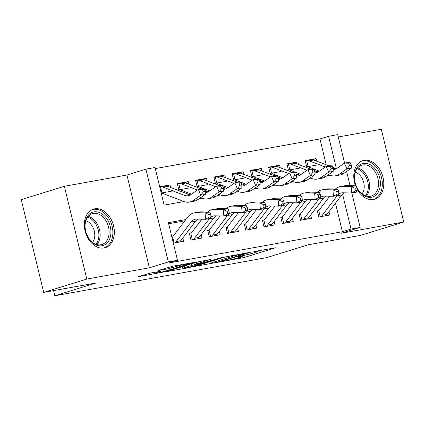 <?xml version="1.0" encoding="UTF-8"?>
<svg xmlns="http://www.w3.org/2000/svg" width="425" height="425" viewBox="0 0 425 425"><rect width="100%" height="100%" fill="white"/><g stroke="black" fill="none" stroke-linecap="round" stroke-linejoin="round"><path stroke-width="0.64" d="M221.685 261.619L244.29 257.486L275.437 247.786L255.611 251.287L252.7 252.073L255.707 251.579A8.117 0.494 166.4 0 1 258.177 251.345A8.117 0.494 166.4 0 1 256.025 252.222L253.486 253.008A8.117 0.494 166.4 0 1 242.33 255.712L237.426 256.748L239.96 256.445A8.117 0.494 166.4 0 1 242.436 256.217A8.117 0.494 166.4 0 1 240.284 257.093L237.745 257.874A8.117 0.494 166.4 0 1 226.589 260.583L221.685 261.619M104.067 247.956A20.161 14.423 72.8 0 0 105.294 247.658A20.161 14.423 72.8 0 0 113.363 224.979A20.161 14.423 72.8 0 0 94.605 208.84A20.161 14.423 72.8 0 0 93.378 209.143A20.161 14.423 72.8 0 0 85.308 231.816A20.161 14.423 72.8 0 0 104.067 247.956M356.984 188.96A20.161 14.423 72.8 0 0 373.511 199.463A20.161 14.423 72.8 0 0 374.738 199.166A20.161 14.423 72.8 0 0 382.808 176.487A20.161 14.423 72.8 0 0 364.05 160.347A20.161 14.423 72.8 0 0 362.822 160.65A20.161 14.423 72.8 0 0 355.539 185.741M150.801 272.988L138.093 276.749L163.513 272.027L194.655 262.321L172.725 266.204L158.243 270.518L168.066 268.818L176.678 266.385A6.784 0.414 166.4 0 1 183.866 264.547A6.784 0.414 166.4 0 1 188.068 263.925A6.784 0.414 166.4 0 1 186.267 264.658L166.207 270.868A6.784 0.414 166.4 0 1 159.019 272.701A6.784 0.414 166.4 0 1 154.817 273.323A6.784 0.414 166.4 0 1 156.613 272.595L160.629 271.283L150.801 272.988M43.695 292.4L21.25 199.628L64.366 186.288L86.812 279.06L43.695 292.4L96.215 282.944L54.82 295.752L266.719 257.619L308.114 244.811L360.634 235.36L403.75 222.015L341.185 233.277L360.156 227.407L351.023 229.054L342.396 231.721L168.858 262.953L177.48 260.286L168.348 261.928L145.903 169.155L155.04 167.514L164.135 205.121L183.977 201.551M86.812 279.06L149.377 267.798L168.348 261.928M194.533 266.443L219.279 261.991L250.421 252.285L225.006 257.013L194.533 266.443M187.908 267.851L165.978 271.734L197.12 262.034L210.439 259.484L196.732 263.856L203.511 262.703L222.843 257.231L191.393 267.006L187.908 267.851L187.818 267.474M403.75 222.015L381.305 129.248L338.279 136.988M159.694 186.761L169.995 184.907L166.414 186.017M189.778 187.887L178.819 189.863L177.299 183.595L188.259 181.618L184.684 182.729M208.043 184.599L197.083 186.575L195.569 180.306L206.529 178.33L202.948 179.44M226.312 181.316L215.353 183.287L213.833 177.018L224.793 175.047L221.218 176.152M244.577 178.027L233.617 179.998L232.103 173.729L243.063 171.758L239.488 172.863M262.847 174.739L251.887 176.71L250.367 170.441L261.332 168.47L257.752 169.575M281.116 171.45L270.151 173.421L268.637 167.153L279.597 165.182L276.022 166.287M299.381 168.162L288.421 170.133L286.907 163.869L297.867 161.893L294.286 163.003M317.305 210.726L318.819 216.994L329.779 215.023L328.977 211.698M299.035 214.014L300.555 220.283L311.514 218.307L310.707 214.986M280.771 217.303L282.285 223.571L293.245 221.595L292.442 218.269M262.501 220.586L264.015 226.854L274.98 224.883L274.173 221.558M244.232 223.874L245.751 230.143L256.711 228.172L255.908 224.846M225.967 227.163L227.481 233.431L238.441 231.46L237.639 228.135M207.697 230.451L209.217 236.72L220.177 234.749L219.369 231.423M189.433 233.739L190.947 240.008L201.907 238.032L201.105 234.712M342.396 231.721L335.484 203.15M184.875 220.825L168.64 223.747M182.835 237.995L183.643 241.32L173.342 243.174M326.203 164.773L319.956 138.948L155.295 168.582M328.796 175.488L328.599 174.675M316.752 161.16L316.131 158.605L305.171 160.581L306.691 166.85L317.65 164.873M297.867 161.893L298.483 164.448M279.597 165.182L280.213 167.737M261.332 168.47L261.949 171.025M243.063 171.758L243.679 174.314M224.793 175.047L225.415 177.602M206.529 178.33L207.145 180.885M188.259 181.618L188.881 184.174M169.995 184.907L170.611 187.462M161.213 193.03L171.509 191.176M53.577 290.62L54.82 295.752M149.377 267.798L126.932 175.026L64.366 186.288M126.932 175.026L145.903 169.155M319.956 138.948L328.578 136.282L337.71 134.635L344.59 163.067M185.863 219.528L168.385 222.673L177.48 260.286M351.023 229.054L342.545 194.018M346.619 171.461L350.051 185.629M351.82 192.955L360.156 227.407M336.388 168.566L328.578 136.282M198.9 198.868L202.242 198.268M217.17 195.58L220.511 194.979M235.434 192.291L238.776 191.691M253.704 189.003L257.045 188.403M271.968 185.714L275.31 185.114M290.238 182.426L293.579 181.826M308.502 179.143L311.849 178.537M326.772 175.854L330.113 175.254M316.131 158.605L312.556 159.715M216.187 262.459L245.379 253.587L242.707 253.916A8.117 0.494 166.4 0 0 231.551 256.626L213.27 262.283A8.117 0.494 166.4 0 0 211.113 263.16A8.117 0.494 166.4 0 0 213.589 262.926L216.187 262.459M184.583 267.548A6.784 0.414 166.4 0 0 182.782 268.281A6.784 0.414 166.4 0 0 186.989 267.66A6.784 0.414 166.4 0 0 194.177 265.822L201.917 263.362L195.133 264.515L184.583 267.548L184.211 266.023M305.251 160.916L306.643 160.57A9.047 6.295 79.8 0 1 306.648 160.57A9.047 6.295 79.8 0 1 309.172 160.831L325.316 166.998M332.6 167.211L335.298 168.242A12.92 8.994 -100.2 0 0 336.542 168.597M333.158 169.538A12.92 8.994 -100.2 0 0 334.332 169.437A12.92 8.994 -100.2 0 0 336.919 168.353L344.478 163.083L349.047 162.265L350.418 162.855L348.59 163.184L349.562 165.506L351.39 165.182L350.418 162.855M351.39 165.182L351.48 168.077L343.921 173.347A19.385 13.488 79.8 0 1 340.043 174.978L335.479 175.796A19.385 13.488 79.8 0 1 330.071 175.238L328.514 174.643M351.48 168.077L346.917 168.9L339.352 174.165A19.385 13.488 79.8 0 1 335.479 175.796M319.361 171.148L308.513 167.004M308.098 166.595L306.643 160.57L311.217 159.747A9.047 6.295 79.8 0 1 311.217 159.747A9.047 6.295 79.8 0 1 313.735 160.012L329.056 165.862M349.562 165.506L346.917 168.9L344.478 163.083L348.59 163.184M317.385 211.06L318.043 210.885M320.827 216.633A9.047 6.295 -100.2 0 0 322.336 215.241L337.184 195.744A12.92 8.994 79.8 0 1 337.322 195.569M338.608 194.273A12.92 8.994 79.8 0 1 341.583 192.897A12.92 8.994 79.8 0 1 342.832 192.796L351.709 192.977L351.188 186.57L342.311 186.389A19.385 13.488 -100.2 0 0 340.441 186.538A19.385 13.488 -100.2 0 0 335.516 188.998M325.396 215.81A9.047 6.295 -100.2 0 0 326.899 214.423L341.753 194.926A12.92 8.994 79.8 0 1 344.101 192.822M357.112 190.528L356.277 192.153L351.709 192.977L355.284 190.857L357.112 190.528L356.904 187.967L355.077 188.291L355.284 190.857M355.077 188.291L351.188 186.57L355.757 185.746L346.88 185.566A19.385 13.488 -100.2 0 0 345.004 185.714L340.441 186.538M329.747 196.191L318.989 210.311M318.739 210.577L320.227 216.739M355.757 185.746L356.904 187.967M363.306 163.407A17.446 12.484 -107.2 0 1 379.732 178.112A17.446 12.484 -107.2 0 1 371.498 197.258A17.446 12.484 -107.2 0 1 355.072 182.553A17.446 12.484 -107.2 0 1 363.306 163.407M370.329 196.27A16.155 11.56 72.8 0 0 371.312 196.031A16.155 11.56 72.8 0 0 377.777 177.863A16.155 11.56 72.8 0 0 362.748 164.927A16.155 11.56 72.8 0 0 361.765 165.171A16.155 11.56 72.8 0 0 355.3 183.34A16.155 11.56 72.8 0 0 370.329 196.27M355.327 172.183A12.718 9.1 -107.2 0 1 363.455 181.555A12.718 9.1 -107.2 0 1 362.036 193.874M373.129 199.527A20.028 14.333 72.8 0 0 373.32 199.468A20.028 14.333 72.8 0 0 381.337 176.938A20.028 14.333 72.8 0 0 362.7 160.9A20.028 14.333 72.8 0 0 361.478 161.197A20.028 14.333 72.8 0 0 361.293 161.261L361.478 161.197M106.59 218.439A17.446 12.484 -107.2 0 1 107.668 242.372A17.446 12.484 -107.2 0 1 89.324 239.211A17.446 12.484 -107.2 0 1 88.246 215.278A17.446 12.484 -107.2 0 1 106.59 218.439M89.101 238.707A16.155 11.56 72.8 0 0 101.867 244.524A16.155 11.56 72.8 0 0 105.087 219.475A16.155 11.56 72.8 0 0 92.321 213.663A16.155 11.56 72.8 0 0 89.101 238.707M85.882 220.681A12.718 9.1 -107.2 0 1 91.609 225.165A12.718 9.1 -107.2 0 1 92.592 242.367M103.875 247.961L103.7 248.014A20.028 14.333 72.8 0 0 103.875 247.961A20.028 14.333 72.8 0 0 107.865 216.904A20.028 14.333 72.8 0 0 92.034 209.69A20.028 14.333 72.8 0 0 91.848 209.753M286.987 164.204L288.373 163.859A9.047 6.295 79.8 0 1 288.378 163.859A9.047 6.295 79.8 0 1 290.902 164.119L307.047 170.287M314.33 170.499L317.029 171.53A12.92 8.994 -100.2 0 0 318.272 171.886M314.888 172.826A12.92 8.994 -100.2 0 0 316.067 172.725A12.92 8.994 -100.2 0 0 318.649 171.636L326.209 166.372L330.777 165.548L332.148 166.143L330.321 166.467L331.298 168.794L333.126 168.465L332.148 166.143M333.126 168.465L333.216 171.365L325.651 176.63A19.385 13.488 79.8 0 1 321.778 178.266L317.209 179.084A19.385 13.488 79.8 0 1 311.807 178.521L310.245 177.926M333.216 171.365L328.647 172.189L321.087 177.453A19.385 13.488 79.8 0 1 317.209 179.084M301.091 174.431L290.243 170.292M292.942 163.035A9.047 6.295 79.8 0 1 292.947 163.035A9.047 6.295 79.8 0 1 295.471 163.301L310.792 169.15M288.373 163.859L289.829 169.883M331.298 168.794L328.647 172.189L326.209 166.372L330.321 166.467M268.717 167.487L270.109 167.147A9.047 6.295 79.8 0 1 270.114 167.147A9.047 6.295 79.8 0 1 272.638 167.407L288.782 173.57M296.066 173.788L298.759 174.818A12.92 8.994 -100.2 0 0 300.002 175.174M296.623 176.115A12.92 8.994 -100.2 0 0 297.797 176.014A12.92 8.994 -100.2 0 0 300.385 174.925L307.944 169.66L312.513 168.837L313.884 169.426L312.056 169.756L313.028 172.083L314.856 171.753L313.884 169.426M314.856 171.753L314.946 174.654L307.387 179.918A19.385 13.488 79.8 0 1 303.508 181.549L298.945 182.373A19.385 13.488 79.8 0 1 293.537 181.81L291.98 181.215M314.946 174.654L310.383 175.477L302.818 180.742A19.385 13.488 79.8 0 1 298.945 182.373M282.822 177.719L271.979 173.581M271.564 173.172L270.109 167.147L274.678 166.324A9.047 6.295 79.8 0 1 274.678 166.324A9.047 6.295 79.8 0 1 277.201 166.584L292.522 172.433M313.028 172.083L310.383 175.477L307.944 169.66L312.056 169.756M250.452 170.776L251.839 170.436A9.047 6.295 79.8 0 1 251.844 170.436A9.047 6.295 79.8 0 1 254.368 170.696L270.512 176.858M277.796 177.076L280.495 178.107A12.92 8.994 -100.2 0 0 281.738 178.463M278.354 179.403A12.92 8.994 -100.2 0 0 279.533 179.302A12.92 8.994 -100.2 0 0 282.115 178.213L289.675 172.948L294.243 172.125L295.614 172.715L293.787 173.044L294.764 175.371L296.592 175.042L295.614 172.715M296.592 175.042L296.682 177.942L289.117 183.207A19.385 13.488 79.8 0 1 285.244 184.838L280.675 185.661A19.385 13.488 79.8 0 1 275.267 185.098L273.711 184.503M296.682 177.942L292.113 178.76L284.553 184.03A19.385 13.488 79.8 0 1 280.675 185.661M264.557 181.008L253.709 176.869M253.295 176.455L251.839 170.436L256.413 169.612A9.047 6.295 79.8 0 1 256.413 169.612A9.047 6.295 79.8 0 1 258.937 169.873L274.252 175.722M294.764 175.371L292.113 178.76L289.675 172.948L293.787 173.044M232.183 174.064L233.569 173.724A9.047 6.295 79.8 0 1 233.58 173.719A9.047 6.295 79.8 0 1 236.098 173.984L252.243 180.147M259.532 180.365L262.225 181.395A12.92 8.994 -100.2 0 0 263.468 181.746M260.089 182.686A12.92 8.994 -100.2 0 0 261.263 182.591A12.92 8.994 -100.2 0 0 263.845 181.502L271.41 176.237L275.974 175.413L277.35 176.003L275.522 176.333L276.494 178.659L278.322 178.33L277.35 176.003M278.322 178.33L278.412 181.231L270.852 186.495A19.385 13.488 79.8 0 1 266.974 188.126L262.406 188.95A19.385 13.488 79.8 0 1 257.003 188.387L255.441 187.792M278.412 181.231L273.843 182.049L266.284 187.319A19.385 13.488 79.8 0 1 262.406 188.95M246.288 184.296L235.445 180.157M233.58 173.719L238.143 172.901A9.047 6.295 79.8 0 1 238.143 172.901A9.047 6.295 79.8 0 1 240.667 173.161L255.988 179.01M233.569 173.724L235.03 179.743M276.494 178.659L273.843 182.049L271.41 176.237L275.522 176.333M299.115 214.349L299.774 214.168M302.558 219.922A9.047 6.295 -100.2 0 0 304.066 218.53L318.915 199.033A12.92 8.994 79.8 0 1 319.058 198.852M320.344 197.561A12.92 8.994 79.8 0 1 323.319 196.185A12.92 8.994 79.8 0 1 324.562 196.084L333.444 196.265L332.924 189.858L324.041 189.678A19.385 13.488 -100.2 0 0 322.171 189.826A19.385 13.488 -100.2 0 0 317.247 192.281M307.126 219.098A9.047 6.295 -100.2 0 0 308.635 217.712L323.483 198.215A12.92 8.994 79.8 0 1 325.832 196.111M338.847 193.816L338.008 195.442L333.444 196.265L337.02 194.145L338.847 193.816L338.635 191.25L336.812 191.579L337.02 194.145M336.812 191.579L332.924 189.858L337.487 189.035L328.61 188.854A19.385 13.488 -100.2 0 0 326.74 189.003L322.171 189.826M311.477 199.479L300.719 213.6M300.47 213.865L301.962 220.028M337.487 189.035L338.635 191.25M280.851 217.637L281.504 217.457M284.293 223.21A9.047 6.295 -100.2 0 0 285.797 221.818L300.65 202.321A12.92 8.994 79.8 0 1 300.788 202.141M302.074 200.85A12.92 8.994 79.8 0 1 305.049 199.468A12.92 8.994 79.8 0 1 306.297 199.373L315.175 199.553L314.654 193.147L305.777 192.966A19.385 13.488 -100.2 0 0 303.907 193.109A19.385 13.488 -100.2 0 0 298.982 195.569M288.857 222.387A9.047 6.295 -100.2 0 0 290.365 220.995L305.219 201.498A12.92 8.994 79.8 0 1 307.567 199.399M320.578 197.104L319.743 198.73L315.175 199.553L318.75 197.434L320.578 197.104L320.37 194.538L318.543 194.868L318.75 197.434M318.543 194.868L314.654 193.147L319.223 192.323L310.346 192.143A19.385 13.488 -100.2 0 0 308.47 192.291L303.907 193.109M293.207 202.768L282.455 216.883M282.205 217.154L283.693 223.316M319.223 192.323L320.37 194.538M262.581 220.926L263.24 220.745M266.023 226.493A9.047 6.295 -100.2 0 0 267.532 225.107L282.381 205.61A12.92 8.994 79.8 0 1 282.524 205.429M283.804 204.138A12.92 8.994 79.8 0 1 286.779 202.757A12.92 8.994 79.8 0 1 288.028 202.661L296.91 202.842L296.39 196.435L287.507 196.254A19.385 13.488 -100.2 0 0 285.637 196.398A19.385 13.488 -100.2 0 0 280.712 198.857M270.592 225.675A9.047 6.295 -100.2 0 0 272.096 224.283L286.949 204.786A12.92 8.994 79.8 0 1 289.297 202.688M302.308 200.393L301.474 202.018L296.91 202.842L300.486 200.717L302.308 200.393L302.101 197.827L300.273 198.156L300.486 200.717M300.273 198.156L296.39 196.435L300.953 195.612L292.076 195.431A19.385 13.488 -100.2 0 0 290.206 195.58L285.637 196.398M274.943 206.051L264.185 220.171M263.936 220.437L265.428 226.605M300.953 195.612L302.101 197.827M244.317 224.209L244.97 224.033M247.759 229.782A9.047 6.295 -100.2 0 0 249.262 228.395L264.116 208.898A12.92 8.994 79.8 0 1 264.254 208.718M265.54 207.427A12.92 8.994 79.8 0 1 268.515 206.045A12.92 8.994 79.8 0 1 269.763 205.95L278.641 206.13L278.12 199.718L269.243 199.538A19.385 13.488 -100.2 0 0 267.368 199.686A19.385 13.488 -100.2 0 0 262.448 202.146M252.322 228.963A9.047 6.295 -100.2 0 0 253.831 227.572L268.68 208.075A12.92 8.994 79.8 0 1 271.033 205.976M284.043 203.676L283.209 205.307L278.641 206.13L282.216 204.005L284.043 203.676L283.836 201.115L282.009 201.445L282.216 204.005M282.009 201.445L278.12 199.718L282.689 198.9L273.806 198.719A19.385 13.488 -100.2 0 0 271.936 198.863L267.368 199.686M256.673 209.339L245.921 223.46M245.671 223.725L247.159 229.893M282.689 198.9L283.836 201.115M213.918 177.352L215.305 177.012A9.047 6.295 79.8 0 1 215.31 177.007A9.047 6.295 79.8 0 1 217.834 177.273L233.978 183.435M241.262 183.653L243.961 184.678A12.92 8.994 -100.2 0 0 245.204 185.034M241.82 185.975A12.92 8.994 -100.2 0 0 242.994 185.879A12.92 8.994 -100.2 0 0 245.581 184.79L253.141 179.525L257.709 178.702L259.08 179.292L257.252 179.621L258.23 181.948L260.052 181.618L259.08 179.292M260.052 181.618L260.142 184.514L252.583 189.784A19.385 13.488 79.8 0 1 248.71 191.415L244.141 192.238A19.385 13.488 79.8 0 1 238.733 191.675L237.177 191.08M260.142 184.514L255.579 185.337L248.019 190.607A19.385 13.488 79.8 0 1 244.141 192.238M228.023 187.584L217.175 183.441M219.868 176.189A9.047 6.295 79.8 0 1 219.879 176.189A9.047 6.295 79.8 0 1 222.403 176.449L237.718 182.298M219.879 176.189L215.31 177.007L216.761 183.032M258.23 181.948L255.579 185.337L253.141 179.525L257.252 179.621M226.047 227.497L226.706 227.322M229.489 233.07A9.047 6.295 -100.2 0 0 230.998 231.683L245.847 212.187A12.92 8.994 79.8 0 1 245.99 212.006M247.27 210.715A12.92 8.994 79.8 0 1 250.245 209.334A12.92 8.994 79.8 0 1 251.494 209.238L260.371 209.413L259.85 203.007L250.973 202.826A19.385 13.488 -100.2 0 0 249.103 202.975A19.385 13.488 -100.2 0 0 244.178 205.434M234.058 232.247A9.047 6.295 -100.2 0 0 235.562 230.86L250.415 211.363A12.92 8.994 79.8 0 1 252.763 209.259M265.774 206.964L264.94 208.595L260.371 209.413L263.946 207.294L265.774 206.964L265.567 204.404L263.739 204.733L263.946 207.294M263.739 204.733L259.85 203.007L264.419 202.188L255.542 202.008A19.385 13.488 -100.2 0 0 253.667 202.151L249.103 202.975M238.409 212.627L227.651 226.748M227.402 227.014L228.894 233.176M264.419 202.188L265.567 204.404M195.649 180.641L197.035 180.296A9.047 6.295 79.8 0 1 197.041 180.296A9.047 6.295 79.8 0 1 199.564 180.561L215.709 186.724M222.992 186.936L225.691 187.967A12.92 8.994 -100.2 0 0 226.934 188.323M223.555 189.263A12.92 8.994 -100.2 0 0 224.729 189.162A12.92 8.994 -100.2 0 0 227.311 188.078L234.876 182.808L239.44 181.99L240.81 182.58L238.988 182.909L239.96 185.236L241.788 184.907L240.81 182.58M241.788 184.907L241.878 187.802L234.318 193.072A19.385 13.488 79.8 0 1 230.44 194.703L225.872 195.521A19.385 13.488 79.8 0 1 220.469 194.963L218.907 194.368M241.878 187.802L237.309 188.626L229.75 193.89A19.385 13.488 79.8 0 1 225.872 195.521M209.753 190.873L198.911 186.729M198.491 186.32L197.035 180.296L201.609 179.472A9.047 6.295 79.8 0 1 201.609 179.472A9.047 6.295 79.8 0 1 204.133 179.738L219.454 185.587M239.96 185.236L237.309 188.626L234.876 182.808L238.988 182.909M207.782 230.786L208.436 230.61M211.22 236.358A9.047 6.295 -100.2 0 0 212.728 234.967L227.582 215.47A12.92 8.994 79.8 0 1 227.72 215.294M229.006 213.998A12.92 8.994 79.8 0 1 231.981 212.622A12.92 8.994 79.8 0 1 233.229 212.521L242.107 212.702L241.586 206.295L232.709 206.114A19.385 13.488 -100.2 0 0 230.833 206.263A19.385 13.488 -100.2 0 0 225.909 208.723M215.788 235.535A9.047 6.295 -100.2 0 0 217.297 234.148L232.146 214.652A12.92 8.994 79.8 0 1 234.499 212.548M247.509 210.253L246.675 211.884L242.107 212.702L245.682 210.582L247.509 210.253L247.302 207.692L245.475 208.022L245.682 210.582M245.475 208.022L241.586 206.295L246.155 205.472L237.272 205.291A19.385 13.488 -100.2 0 0 235.402 205.44L230.833 206.263M220.139 215.916L209.387 230.037M209.132 230.302L210.625 236.465M246.155 205.472L247.302 207.692M177.379 183.929L178.771 183.584A9.047 6.295 79.8 0 1 178.776 183.584A9.047 6.295 79.8 0 1 181.3 183.844L197.444 190.012M204.728 190.225L207.427 191.255A12.92 8.994 -100.2 0 0 208.67 191.611M205.286 192.552A12.92 8.994 -100.2 0 0 206.46 192.451A12.92 8.994 -100.2 0 0 209.047 191.367L216.607 186.097L221.175 185.279L222.546 185.868L220.718 186.198L221.691 188.519L223.518 188.195L222.546 185.868M223.518 188.195L223.608 191.091L216.049 196.361A19.385 13.488 79.8 0 1 212.171 197.992L207.607 198.81A19.385 13.488 79.8 0 1 202.199 198.252L200.643 197.652M223.608 191.091L219.045 191.914L211.48 197.179A19.385 13.488 79.8 0 1 207.607 198.81M191.489 194.161L180.641 190.018M180.227 189.608L178.771 183.584L183.345 182.761A9.047 6.295 79.8 0 1 183.345 182.761A9.047 6.295 79.8 0 1 185.863 183.026L201.184 188.875M221.691 188.519L219.045 191.914L216.607 186.097L220.718 186.198M189.513 234.074L190.172 233.899M192.955 239.647A9.047 6.295 -100.2 0 0 194.464 238.255L209.312 218.758A12.92 8.994 79.8 0 1 209.451 218.577M210.736 217.287A12.92 8.994 79.8 0 1 213.711 215.911A12.92 8.994 79.8 0 1 214.96 215.81L223.837 215.99L223.316 209.583L214.439 209.403A19.385 13.488 -100.2 0 0 212.569 209.552A19.385 13.488 -100.2 0 0 207.644 212.011M197.524 238.823A9.047 6.295 -100.2 0 0 199.028 237.437L213.881 217.94A12.92 8.994 79.8 0 1 216.229 215.836M229.24 213.541L228.406 215.167L223.837 215.99L227.412 213.871L229.24 213.541L229.032 210.981L227.205 211.305L227.412 213.871M227.205 211.305L223.316 209.583L227.885 208.76L219.008 208.579A19.385 13.488 -100.2 0 0 217.133 208.728L212.569 209.552M201.875 219.204L191.117 233.325M190.867 233.591L192.355 239.753M227.885 208.76L229.032 210.981M159.763 187.042L160.501 186.873A9.047 6.295 79.8 0 1 160.507 186.873A9.047 6.295 79.8 0 1 163.03 187.133L184.588 195.367A12.92 8.994 -100.2 0 0 188.195 195.739A12.92 8.994 -100.2 0 0 190.777 194.65L198.337 189.385L202.906 188.562L204.276 189.157L202.449 189.481L203.426 191.808L205.254 191.478L204.276 189.157M165.07 186.049A9.047 6.295 79.8 0 1 165.075 186.049A9.047 6.295 79.8 0 1 167.599 186.315L189.157 194.544A12.92 8.994 -100.2 0 0 190.4 194.9M205.254 191.478L205.344 194.379L197.779 199.644A19.385 13.488 79.8 0 1 193.906 201.275L189.337 202.098A19.385 13.488 79.8 0 1 183.935 201.535L162.371 193.306M205.344 194.379L200.775 195.202L193.216 200.467A19.385 13.488 79.8 0 1 189.337 202.098M160.501 186.873L161.957 192.897M203.426 191.808L200.775 195.202L198.337 189.385L202.449 189.481M174.686 242.935A9.047 6.295 -100.2 0 0 176.194 241.543L191.043 222.047A12.92 8.994 79.8 0 1 195.447 219.199A12.92 8.994 79.8 0 1 196.69 219.098L205.572 219.279L205.052 212.872L196.169 212.691A19.385 13.488 -100.2 0 0 194.299 212.84A19.385 13.488 -100.2 0 0 187.701 217.117L172.847 236.613M179.254 242.112A9.047 6.295 -100.2 0 0 180.763 240.72L195.612 221.223A12.92 8.994 79.8 0 1 197.96 219.125M210.975 216.83L210.136 218.455L205.572 219.279L209.148 217.159L210.975 216.83L210.763 214.264L208.941 214.593L209.148 217.159M208.941 214.593L205.052 212.872L209.615 212.048L200.738 211.868A19.385 13.488 -100.2 0 0 198.868 212.017L194.299 212.84M172.598 236.879L174.091 243.042M209.615 212.048L210.763 214.264M239.891 256.153L239.96 256.445M255.637 251.281L255.707 251.579M243.791 255.43L244.29 257.486M240.486 257.024L240.805 258.331M219.204 261.688L219.279 261.991M215.719 262.544L215.788 262.836M245.236 253.151L245.305 253.449M242.638 253.624L242.707 253.916M231.317 255.659L231.551 256.626M212.898 260.759L213.27 262.283M197.035 262.06L197.407 263.58M191.303 266.629L191.393 267.006M201.073 263.139L201.142 263.436M194.714 262.777L195.133 264.515M191.282 263.84L191.648 265.359M156.464 271.968L156.613 272.595M176.471 265.529L176.678 266.385M171.206 266.528L171.557 267.968M167.753 267.511L168.066 268.818M163.423 271.649L163.513 272.027M159.938 272.499L160.028 272.871M335.298 168.242L333.131 168.635M343.921 173.347L339.352 174.165M313.735 160.012L309.172 160.831M337.184 195.744L341.753 194.926M342.311 186.389L346.88 185.566M322.336 215.241L326.899 214.423M357.685 167.896A16.155 11.56 -107.2 0 1 368.597 179.961A16.155 11.56 -107.2 0 1 366.408 196.084M365.404 195.766A15.624 11.178 72.8 0 0 367.381 180.338A15.624 11.178 72.8 0 0 357.037 168.725M88.241 216.389A16.155 11.56 -107.2 0 1 96.103 222.259A16.155 11.56 -107.2 0 1 96.964 244.577M95.96 244.263A15.624 11.178 72.8 0 0 94.982 222.838A15.624 11.178 72.8 0 0 87.593 217.218M317.029 171.53L314.861 171.918M325.651 176.63L321.087 177.453M295.471 163.301L290.902 164.119M298.759 174.818L296.597 175.206M307.387 179.918L302.818 180.742M277.201 166.584L272.638 167.407M280.495 178.107L278.327 178.495M289.117 183.207L284.553 184.03M258.937 169.873L254.368 170.696M262.225 181.395L260.058 181.783M270.852 186.495L266.284 187.319M240.667 173.161L236.098 173.984M318.915 199.033L323.483 198.215M324.041 189.678L328.61 188.854M304.066 218.53L308.635 217.712M300.65 202.321L305.219 201.498M305.777 192.966L310.346 192.143M285.797 221.818L290.365 220.995M282.381 205.61L286.949 204.786M287.507 196.254L292.076 195.431M267.532 225.107L272.096 224.283M264.116 208.898L268.68 208.075M269.243 199.538L273.806 198.719M249.262 228.395L253.831 227.572M243.961 184.678L241.793 185.072M252.583 189.784L248.019 190.607M222.403 176.449L217.834 177.273M245.847 212.187L250.415 211.363M250.973 202.826L255.542 202.008M230.998 231.683L235.562 230.86M225.691 187.967L223.523 188.36M234.318 193.072L229.75 193.89M204.133 179.738L199.564 180.561M227.582 215.47L232.146 214.652M232.709 206.114L237.272 205.291M212.728 234.967L217.297 234.148M207.427 191.255L205.259 191.643M216.049 196.361L211.48 197.179M185.863 183.026L181.3 183.844M209.312 218.758L213.881 217.94M214.439 209.403L219.008 208.579M194.464 238.255L199.028 237.437M189.157 194.544L184.588 195.367M197.779 199.644L193.216 200.467M167.599 186.315L163.03 187.133M191.043 222.047L195.612 221.223M196.169 212.691L200.738 211.868M176.194 241.543L180.763 240.72M242.314 255.717L242.436 256.217M258.06 250.846L258.177 251.345M245.767 253.061L245.847 253.396M210.699 261.439L211.113 263.16M196.35 262.273L196.732 263.856M182.373 266.597L182.782 268.281M201.827 263.006L201.917 263.362M154.567 272.308L154.817 273.323M187.956 263.463L188.068 263.925M292.947 163.035L288.378 163.859M165.075 186.049L160.507 186.873"/></g></svg>
